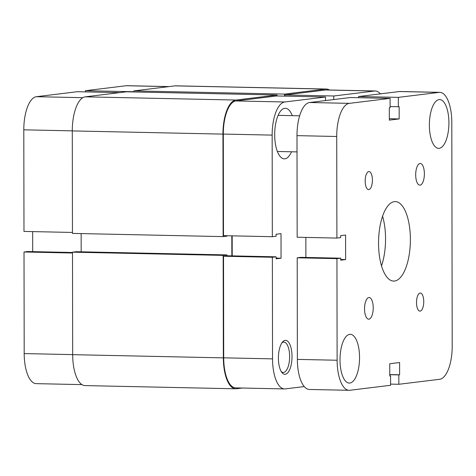 <?xml version="1.0" encoding="UTF-8"?>
<svg xmlns="http://www.w3.org/2000/svg" width="476" height="476" viewBox="0 0 476 476"><rect width="100%" height="100%" fill="white"/><g stroke="black" fill="none" stroke-linecap="round" stroke-linejoin="round"><path stroke-width="0.71" d="M424.378 173.782A10.841 4.338 91.2 0 0 420.266 163.47A10.841 4.338 91.2 0 0 415.697 174.841A10.841 4.338 91.2 0 0 419.808 185.152A10.841 4.338 91.2 0 0 424.378 173.782M373.226 307.817A10.841 4.338 91.2 0 0 369.114 297.512A10.841 4.338 91.2 0 0 364.545 308.882A10.841 4.338 91.2 0 0 368.656 319.188A10.841 4.338 91.2 0 0 373.226 307.817M372.41 180.136A9.032 3.618 91.2 0 0 368.983 171.544A9.032 3.618 91.2 0 0 365.175 181.017A9.032 3.618 91.2 0 0 368.602 189.609A9.032 3.618 91.2 0 0 372.41 180.136M423.753 301.641A9.032 3.618 91.2 0 0 420.326 293.049A9.032 3.618 91.2 0 0 416.512 302.528A9.032 3.618 91.2 0 0 419.939 311.12A9.032 3.618 91.2 0 0 423.753 301.641M448.916 122.772A24.395 9.758 91.2 0 0 439.663 99.579A24.395 9.758 91.2 0 0 429.37 125.164A24.395 9.758 91.2 0 0 438.622 148.357A24.395 9.758 91.2 0 0 448.916 122.772M359.553 357.5A24.395 9.758 91.2 0 0 350.3 334.307A24.395 9.758 91.2 0 0 340.007 359.886A24.395 9.758 91.2 0 0 349.259 383.079A24.395 9.758 91.2 0 0 359.553 357.5M410.383 239.386A39.752 15.904 91.2 0 0 395.306 201.586A39.752 15.904 91.2 0 0 378.539 243.278A39.752 15.904 91.2 0 0 393.616 281.078A39.752 15.904 91.2 0 0 410.383 239.386M381.514 265.894A39.752 15.904 91.2 0 0 385.548 238.857A39.752 15.904 91.2 0 0 382.573 216.241M390.582 384.108L398.84 384.281L439.586 379.301A31.624 12.65 91.2 0 0 452.2 346.177L451.807 122.421A31.624 12.65 91.2 0 0 439.818 92.356A31.624 12.65 91.2 0 0 439.086 92.392L398.335 97.372L358.601 96.527L358.601 97.711M439.818 92.356L400.078 91.505A31.624 12.65 91.2 0 0 399.352 91.547L358.601 96.527M398.335 97.372L398.352 106.755L390.1 106.576M398.352 106.755L399.15 106.66L399.174 118.929L389.326 118.72M390.088 98.377L349.336 103.357L309.596 102.513L350.348 97.532L390.088 98.377L390.1 107.76L389.308 107.862L389.326 120.13L399.174 118.929M309.596 102.513A31.624 12.65 91.2 0 0 296.988 135.642L297.167 237.232L336.901 238.077L336.722 136.487L296.988 135.642M349.336 103.357A31.624 12.65 91.2 0 0 336.722 136.487M336.901 238.077L340.667 237.619L340.661 235.632L345.582 235.031L345.624 259.575L340.703 259.468M305.889 257.451L305.854 237.417M389.773 375.891L390.57 375.909L390.588 385.292L349.836 390.272A31.624 12.65 91.2 0 1 349.11 390.308A31.624 12.65 91.2 0 1 337.115 360.243L336.937 258.647L340.703 258.188L340.703 260.176L345.624 259.575M340.703 258.188L300.963 257.343L297.202 257.802L336.937 258.647M337.115 360.243L297.375 359.398L297.202 257.802M297.375 359.398A31.624 12.65 91.2 0 0 309.37 389.463L349.11 390.308M390.57 375.909L389.773 376.004L389.755 363.735L399.596 362.533L399.62 374.802L389.773 374.594M398.84 384.281L398.823 374.898L389.773 374.707M398.823 374.898L399.62 374.802M242.344 388.035L236.423 388.761A32.529 13.013 -88.8 0 1 235.674 388.797A32.529 13.013 -88.8 0 1 223.339 357.869L223.161 255.38L226.921 254.916L226.927 255.82M235.674 388.797L85.008 385.59A32.529 13.013 -88.8 0 1 72.673 354.662L223.339 357.869M72.673 354.662L72.495 252.173L223.161 255.38M72.495 252.173L76.255 251.709L226.921 254.916M231.812 235.84L231.848 255.874M81.146 233.591L81.182 251.816M72.281 130.912L222.946 134.119A32.529 13.013 -88.8 0 1 235.917 100.043L277.032 95.021L126.366 91.809L85.252 96.836A32.529 13.013 -88.8 0 0 72.281 130.912L72.459 233.401L223.125 236.614L226.891 236.15L226.891 235.739M222.946 134.119L223.125 236.614M277.032 95.021L277.032 95.974M175.007 85.864L325.673 89.071A32.529 13.013 -88.8 0 1 326.423 89.036L175.757 85.829A32.529 13.013 -88.8 0 0 175.007 85.864L133.893 90.892L284.559 94.099L284.565 96.134M133.893 90.892L133.893 91.969M325.673 89.071L284.559 94.099M326.423 89.036A32.529 13.013 -88.8 0 1 329.446 90.006M81.979 384.62L36.182 383.644A31.624 12.65 -88.8 0 1 24.193 353.579L24.014 251.988L72.495 253.018M72.459 232.449L23.978 231.419L23.8 129.823A31.624 12.65 -88.8 0 1 36.414 96.699L77.16 91.719L119.714 92.624M72.495 252.482L27.775 251.53L24.014 251.988M32.665 231.604L32.701 251.631M133.893 91.743L85.412 90.708L85.418 91.892M85.412 90.708L126.164 85.728A31.624 12.65 -88.8 0 1 126.89 85.692L169.081 86.59M278.406 358.148A16.987 6.795 -88.8 0 1 282.565 341.976A16.987 6.795 -88.8 0 1 292.014 356.488A16.987 6.795 -88.8 0 1 281.917 372.535A16.987 6.795 -88.8 0 1 278.406 358.148M281.268 371.583A15.178 6.075 91.2 0 0 283.232 372.458A15.178 6.075 91.2 0 0 289.634 356.542A15.178 6.075 91.2 0 0 283.875 342.107A15.178 6.075 91.2 0 0 281.875 342.898M292.288 115.65A25.299 10.121 91.2 0 0 285.356 108.272A25.299 10.121 91.2 0 0 274.688 134.803A25.299 10.121 91.2 0 0 284.279 158.853A25.299 10.121 91.2 0 0 291.514 151.779M333.765 95.997L374.517 91.017L325.673 89.976L284.922 94.956L333.765 95.997L333.771 99.561M284.761 101.983A31.624 12.65 91.2 0 0 272.153 135.113L272.332 236.703L223.488 235.662L223.309 134.071A31.624 12.65 -88.8 0 1 235.923 100.948L284.761 101.983L325.513 97.003L325.519 100.567M284.535 388.934L235.691 387.892A31.624 12.65 -88.8 0 1 223.702 357.827L223.524 256.237L272.367 257.272L272.54 358.868A31.624 12.65 91.2 0 0 284.535 388.934A31.624 12.65 91.2 0 0 285.267 388.898L304.247 386.577M325.513 97.003L276.669 95.968L235.923 100.948M284.928 96.14L284.922 94.956M325.673 89.976A31.624 12.65 -88.8 0 1 326.399 89.94L375.243 90.981A31.624 12.65 91.2 0 0 374.517 91.017M223.524 256.237L227.284 255.773L276.128 256.814L276.134 258.801L281.054 258.2L281.013 233.656L276.092 234.257L276.092 236.245L272.332 236.703M232.211 255.88L232.175 235.852M272.367 257.272L276.128 256.814M380.366 93.867A31.624 12.65 91.2 0 0 375.243 90.981M276.134 258.093L281.054 258.2M439.086 92.392L399.352 91.547M85.252 96.836L235.917 100.043M24.193 353.579L72.673 354.614M36.414 96.699L82.848 97.687M168.718 86.632L126.164 85.728M72.281 130.858L23.8 129.823M272.153 135.113L223.309 134.071M223.702 357.827L272.54 358.868M277.353 151.481L297.018 151.898M278.121 115.347L299.66 115.805"/></g></svg>
